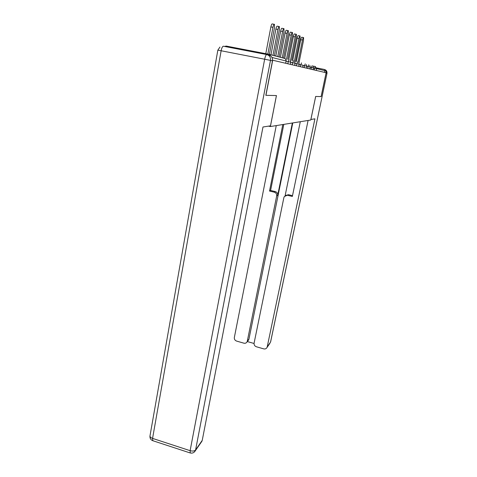 <?xml version="1.0" encoding="UTF-8"?>
<svg xmlns="http://www.w3.org/2000/svg" width="477" height="477" viewBox="0 0 477 477"><rect width="100%" height="100%" fill="white"/><g stroke="black" fill="none" stroke-linecap="round" stroke-linejoin="round"><path stroke-width="0.72" d="M270.376 126.548L276.451 95.561L265.939 95.322L272.707 60.233L326.107 72.742L321.104 96.575L315.661 96.455L310.76 120.025L270.376 126.548L268.479 126.137M270.882 56.107L269.064 54.318L226.229 46.072L224.566 46.436M265.939 95.322L276.421 95.561L270.489 125.821L262.982 127.001L202.236 440.378L201.336 442.09M312.882 66.053L315.273 66.512L316.609 68.61L324.879 70.674L324.527 72.373M269.38 54.402L274.448 27.946L274.466 24.345C273.965 24.023 273.464 25.007 272.951 27.302L267.835 54.08M272.951 27.302L270.87 26.921C271.383 24.631 271.89 23.647 272.391 23.969L274.12 24.285M270.87 26.921L265.778 53.68M274.382 55.72L279.337 30.063L279.367 26.575C278.902 26.277 278.419 27.237 277.924 29.449L272.939 55.338M277.924 29.449L275.903 29.079C276.398 26.867 276.881 25.907 277.358 26.205L279.051 26.515M275.903 29.079L270.96 54.819M279.093 56.966L283.94 32.054L283.988 28.674C283.547 28.399 283.088 29.335 282.611 31.476L277.727 56.602M282.611 31.476L280.643 31.118C281.126 28.972 281.585 28.036 282.032 28.31L283.702 28.62M280.643 31.118L275.807 56.095M283.541 58.14L288.287 33.933L288.352 30.653C287.935 30.397 287.494 31.309 287.029 33.39L282.253 57.8M287.029 33.39L285.121 33.038C285.586 30.957 286.027 30.045 286.45 30.301L288.084 30.6M285.121 33.038L280.387 57.306M287.732 59.339L292.395 35.709L292.479 32.525C292.085 32.287 291.662 33.181 291.208 35.197L286.498 59.1M291.208 35.197L289.348 34.851C289.801 32.835 290.225 31.947 290.624 32.18L292.228 32.478M289.348 34.851L284.715 58.45M291.715 60.424L296.289 37.397L296.384 34.296C296.008 34.082 295.603 34.952 295.162 36.908L290.547 60.197M295.162 36.908L293.349 36.574C293.79 34.612 294.196 33.748 294.577 33.962L296.151 34.255M293.349 36.574L288.806 59.547M267.305 54.712L268.801 55.099C271.538 55.934 272.761 57.854 272.474 60.853L265.826 95.322M310.879 119.459L314.921 118.833L267.209 346.898L270.542 342.098L326.966 73.398L326.065 73.19L321.158 96.581L315.685 96.455L310.897 119.465M292.353 122.994L277.697 195.343L276.672 195.952L247.289 341.204L248.964 339.093L248.129 340.53M276.672 195.952C276.863 194.05 276.058 192.791 274.257 192.171L275.295 191.587C277.089 192.201 277.888 193.453 277.697 195.343M282.801 124.539L269.517 191.05L274.257 192.171M276.255 125.594L234.338 337.501C234.177 339.236 234.94 340.435 236.634 341.097L243.86 343.172C245.267 343.488 246.329 343.07 247.038 341.914L247.289 341.204M316.621 67.937L323.567 69.284C325.457 69.857 326.286 71.156 326.065 73.19M285.747 195.427L288.507 194.699L284.34 196.542L283.869 197.657L254.092 343.148C253.919 344.895 254.688 346.099 256.399 346.767L263.721 348.872C265.212 349.194 266.309 348.735 267.013 347.483L267.209 346.898M247.319 341.556L254.044 343.476M287.548 195.308L292.347 196.441L308.094 120.454M292.783 122.929L248.964 339.093M285.109 195.761L300.283 121.718M288.507 194.699L292.508 195.648M283.809 124.378L270.584 190.472L275.295 191.587M270.584 190.472L269.517 191.05M295.496 61.444L299.979 38.989L300.087 35.978C299.729 35.775 299.341 36.628 298.912 38.53L294.392 61.199M298.912 38.53L297.141 38.202C297.57 36.3 297.964 35.447 298.322 35.65L299.872 35.942M297.141 38.202L292.687 60.609M299.085 62.415L303.485 40.509L303.599 37.576C303.265 37.385 302.889 38.22 302.472 40.068L298.071 61.998M302.472 40.068L300.743 39.746C301.16 37.898 301.542 37.069 301.881 37.254L303.402 37.54M300.743 39.746L296.372 61.616M269.356 54.396L284.429 58.373C285.681 58.754 286.236 59.625 286.099 60.99L271.962 57.461M285.651 63.262L286.146 61.002L285.663 59.13M314.248 69.964L314.611 68.205L316.609 68.61L316.233 70.429M287.816 63.769L288.239 61.64L286.099 61.223M289.098 59.607L288.239 61.64L290.761 62.159L290.302 60.346M292.258 64.812L292.669 62.743L290.72 62.362M296.444 65.79L296.843 63.781L295.066 63.435M300.397 66.72L300.79 64.765L299.162 64.449M304.141 67.597L304.523 65.695L303.038 65.403M307.683 68.426L308.064 66.577L306.699 66.309M311.052 69.213L311.421 67.412L310.175 67.168M315.273 66.512L314.611 68.205L313.472 67.984M293.492 60.764L292.669 62.743L295.102 63.244L294.667 61.491M297.636 61.861L296.843 63.781L299.198 64.264L298.787 62.57M301.553 62.892L300.79 64.765L303.074 65.23L302.662 67.251M305.262 63.87L304.523 65.695L306.735 66.148L306.353 64.55M308.774 64.8L308.064 66.577L310.181 67.013M312.107 65.677L311.421 67.412L313.472 67.835M219.957 47.044L217.846 50.151L221.137 50.765L152.557 438.399L190.12 450.682L264.657 59.226L221.137 50.765C221.751 47.819 222.515 46.305 223.427 46.221L266.721 54.563M272.474 60.853L270.477 60.394L195.6 449.93L202.236 440.378M194.616 451.749L195.6 449.93C194.485 451.105 192.66 451.355 190.12 450.682L190.257 452.977M152.849 440.712L152.557 438.399C150.625 437.677 149.784 436.753 150.034 435.62L217.84 50.157M270.477 60.394C270.763 57.353 269.529 55.415 266.756 54.569C266.005 54.688 265.301 56.238 264.657 59.226L270.477 60.394M323.943 69.38L324.491 69.523C326.363 70.089 327.186 71.383 326.966 73.398L270.626 341.884M267.013 347.483L269.869 343.374M285.699 63.274L286.146 61.002M290.32 64.359L290.761 62.153M294.679 65.379L295.102 63.238M298.781 66.339L299.198 64.264M306.335 68.11L306.735 66.142M309.817 68.926L310.205 67.013L309.841 65.462M313.121 69.696L313.502 67.835L313.145 66.333M201.986 441.159L195.343 450.729C194.073 452.756 192.338 453.496 190.126 452.935L152.688 440.665C150.702 439.812 149.796 438.262 149.969 436.002M327.001 73.404L326.393 70.727M247.038 341.914L248.714 339.797"/></g></svg>
